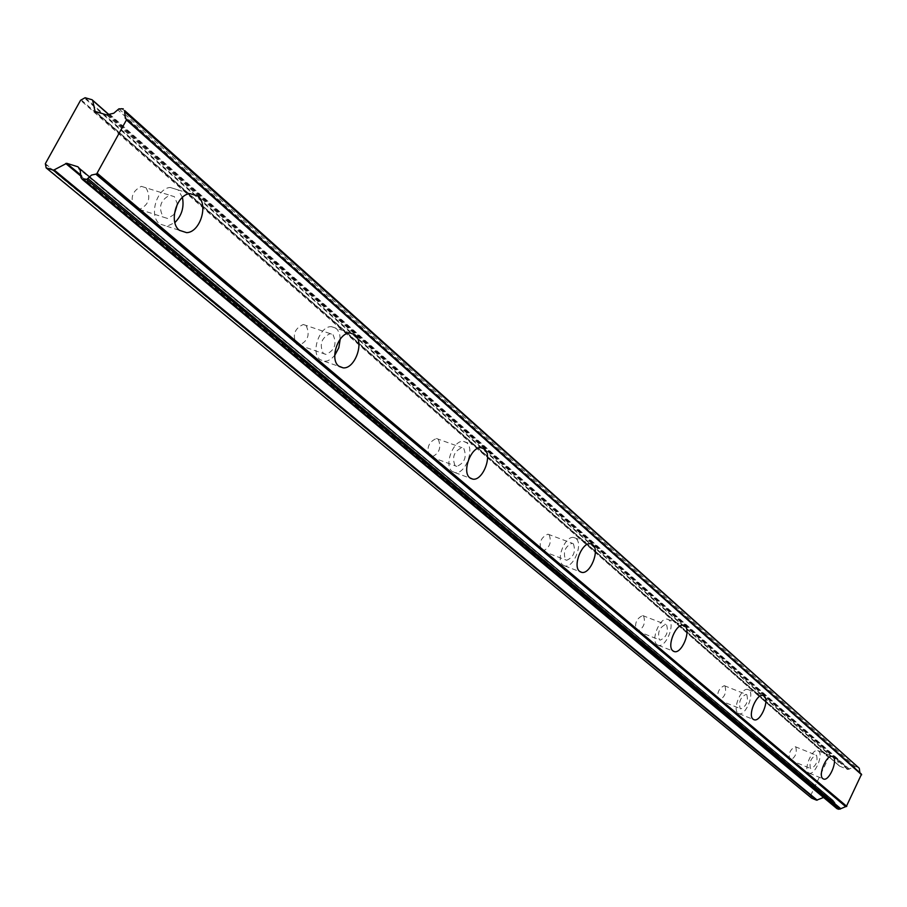 <?xml version="1.0" encoding="UTF-8"?>
<svg xmlns="http://www.w3.org/2000/svg" width="907" height="907" viewBox="0 0 907 907"><rect width="100%" height="100%" fill="white"/><g stroke="black" fill="none" stroke-linecap="round" stroke-linejoin="round"><path stroke-width="0.68" stroke-dasharray="4.54 3.4" d="M816.595 755.418C817.91 761.574 816.028 765.984 810.96 768.66L810.45 768.376C809.112 762.243 810.983 757.833 816.062 755.134L816.595 755.418M795.813 746.994C797.174 753.139 795.303 757.526 790.201 760.157L789.68 759.873C788.296 753.751 790.156 749.363 795.269 746.699L795.813 746.994M174.325 214.301L167.75 218.53L163.294 217.09C158.101 207.556 160.244 200.266 169.722 195.232L174.393 196.706L177.432 203.939M146.027 187.817C151.231 197.454 149.043 204.665 139.463 209.449L134.984 208.009C129.724 198.52 131.844 191.298 141.345 186.343L146.027 187.817M333.05 334.74C337.109 343.889 334.74 350.453 325.964 354.433L323.255 353.356C319.151 344.309 321.463 337.733 330.216 333.629L333.05 334.74M306.147 325.613C310.273 334.717 307.927 341.236 299.117 345.148L296.385 344.07C292.213 335.057 294.514 328.527 303.289 324.491L306.147 325.613M463.794 448.489C466.992 456.958 464.667 462.933 456.811 466.402L455.031 465.608C451.788 457.207 454.09 451.221 461.935 447.661L463.794 448.489M438.296 439.339C441.562 447.775 439.249 453.704 431.358 457.117L429.567 456.323C426.256 447.945 428.535 442.004 436.426 438.5L438.296 439.339M573.394 543.837C575.934 551.637 573.7 557.125 566.694 560.277L565.469 559.687C562.884 551.932 565.106 546.445 572.113 543.225L573.394 543.837M549.223 534.79C551.819 542.567 549.597 548.009 542.556 551.116L541.309 550.515C538.679 542.794 540.878 537.341 547.919 534.166L549.223 534.79M666.6 624.923C668.618 632.111 666.509 637.179 660.251 640.127L659.355 639.673C657.303 632.519 659.4 627.451 665.659 624.447L666.6 624.923M643.641 616.046C645.727 623.211 643.619 628.245 637.326 631.147L636.431 630.694C634.31 623.562 636.397 618.517 642.7 615.57L643.641 616.046M746.812 694.717C748.445 701.349 746.45 706.065 740.838 708.855L740.169 708.503C738.513 701.905 740.497 697.177 746.121 694.343L746.812 694.717M724.999 686.055C726.677 692.676 724.693 697.37 719.036 700.113L718.355 699.762C716.655 693.163 718.627 688.47 724.285 685.681L724.999 686.055M808.398 772.696L809.237 773.161C814.837 775.383 823.658 754.715 818.647 751.109L817.74 750.622C812.128 748.422 803.319 769.215 808.398 772.696M182.42 197.386L178.078 189.914L170.199 187.466C156.684 188.18 148.646 215.843 159.587 223.904L166.899 226.274L174.881 222.589M340.238 339.037L339.683 334.502L337.744 330.137L336.316 328.549L331.52 326.679C319.763 325.568 310.296 352.551 319.978 359.569L324.434 361.337L327.45 360.929L331.248 358.911L334.728 355.431M452.094 471.323L455.019 472.626C465.053 474.735 475.098 449.101 466.72 442.786L463.579 441.403C453.523 439.487 443.636 465.257 452.094 471.323M562.816 564.982L564.846 565.945C573.417 568.315 583.348 544.007 576.036 538.565L573.859 537.522C565.265 535.289 555.424 559.732 562.816 564.982M656.94 644.594L658.414 645.331C665.795 647.734 675.409 624.73 669.003 620.014L667.427 619.209C660.024 616.896 650.455 640.047 656.94 644.594M737.947 713.117L739.046 713.684C745.452 716.031 754.681 694.24 749.035 690.125L747.844 689.501C741.427 687.211 732.232 709.149 737.947 713.117M45.35 163.679L810.722 795.36L828.669 757.492L80.576 100.269M118.896 108.84L855.312 766.676L847.614 769.442L839.497 766.098L836.639 758.388L831.084 756.404L84.453 98.047M855.312 766.676L858.237 767.073M861.128 773.886L859.87 772.707M837.082 808.749L80.927 177.579M78.648 168.226L833.658 801.3L834.769 802.242L836.05 807.525M833.658 801.3L833.045 800.325L825.155 797.049L823.556 797.468M45.985 167.307L811.663 798.149M811.493 797.763L810.835 795.768L45.418 164.303M81.222 99.861L828.669 757.492M829.066 757.288L831.084 756.404M108.386 114.316L836.855 758.717M109.441 114.067L849.428 769.17M834.055 801.765L80.848 170.301M85.099 97.729L831.492 756.257M836.413 758.252L848.805 769.204M856.979 766.551L121.436 108.296M839.281 765.769L95.62 111.652M95.371 111.584L839.723 766.245M847.614 769.442L106.641 114.894M854.553 767.129L117.649 109.736M80.893 176.287L835.903 806.686M78.41 167.205L833.045 800.325M825.155 797.049L81.222 175.402M80.938 176.173L824.486 797.06M848.294 769.431L107.672 114.713M78.501 167.478L833.488 800.802M790.201 760.157L810.96 768.66M139.463 209.449L167.75 218.53M299.117 345.148L325.964 354.433M431.358 457.117L456.811 466.402M542.556 551.116L566.694 560.277M637.326 631.147L660.251 640.127M719.036 700.113L740.838 708.855M809.237 773.161L823.205 778.898M166.899 226.274L179.359 230.299M324.434 361.337L339.218 366.485M455.019 472.626L470.45 478.295M564.846 565.945L580.208 571.807M658.414 645.331L673.413 651.237M739.046 713.684L753.558 719.534M795.269 746.699L816.062 755.134M141.345 186.343L169.722 195.232M303.289 324.491L330.216 333.629M436.426 438.5L461.935 447.661M547.919 534.166L572.113 543.225M642.7 615.57L665.659 624.447M724.285 685.681L746.121 694.343M860.482 773.422L125.325 118.352M834.769 802.242L80.122 169.473M836.639 758.388L108.545 114.225M839.497 766.098L95.065 111.414M817.74 750.622L832.184 756.461M170.199 187.466L190.062 193.633M331.52 326.679L350.329 333.016M463.579 441.403L481.368 447.752M573.859 537.522L590.706 543.803M667.427 619.209L683.402 625.365M747.844 689.501L763.025 695.499M833.884 801.663L80.916 170.414M833.25 800.45L78.217 166.956"/><path stroke-width="1.36" d="M177.432 203.939L174.325 214.301M822.819 778.625L823.658 779.079C829.213 781.29 838.045 760.542 833.079 756.948L832.184 756.461C826.617 754.284 817.797 775.156 822.819 778.625M179.348 230.287L186.638 232.657C200.175 232.373 208.769 204.551 197.907 196.082L190.062 193.633C176.582 194.393 168.464 222.226 179.348 230.287M174.881 222.589C181.774 215.594 184.291 207.193 182.42 197.386M338.708 366.088L343.141 367.857C354.841 369.228 364.637 342.211 355.091 334.876L350.329 333.016C338.617 331.939 329.094 359.07 338.708 366.088M334.728 355.431L338.821 347.698L340.238 339.037M469.837 477.83L472.74 479.123C482.705 481.209 492.807 455.439 484.497 449.135L481.368 447.752C471.379 445.87 461.436 471.776 469.837 477.83M579.63 571.387L581.636 572.351C590.151 574.687 600.117 550.277 592.872 544.835L590.706 543.803C582.169 541.592 572.294 566.161 579.63 571.387M672.892 650.863L674.343 651.6C681.667 653.981 691.315 630.864 684.966 626.159L683.402 625.365C676.066 623.075 666.464 646.328 672.892 650.863M753.105 719.217L754.193 719.784C760.542 722.108 769.794 700.227 764.204 696.123L763.025 695.499C756.665 693.243 747.436 715.26 753.105 719.217M845.709 806.629L96.675 173.94L95.791 174.133L845.709 806.629L840.766 808.704L87.832 178.475L86.573 179.371L840.007 809.169L840.766 808.704M108.545 114.225L92.083 99.759L85.099 97.729L80.576 100.269L45.35 163.679L46.144 167.874L53.082 170.074L816.572 800.189L823.556 797.468M124.576 110.495L859.28 768.274L124.576 110.495L124.633 111.776L859.28 768.274M859.87 772.707L859.428 769.102M96.675 173.94L126.663 119.554L861.48 774.317L126.617 119.316M861.48 774.317L846.288 806.584M840.007 809.169L837.082 808.749L82.231 179.314L86.573 179.371M46.144 167.874L811.663 798.149L816.572 800.189M123.261 108.829L118.896 108.84L113.772 113.239L106.641 114.894L95.065 111.414L92.65 100.405L108.386 114.316M817.241 800.178L54.103 169.904L53.082 170.074M54.103 169.904L66.721 163.294L77.934 166.809L80.122 169.473L80.927 177.579L82.231 179.314M87.832 178.475L91.573 175.051L95.791 174.133M124.633 111.776L125.325 118.352L126.663 119.554M126.81 120.28L861.65 774.805M846.787 806.368L97.48 173.498M80.848 170.301L79.147 168.872M108.489 114.259L92.582 100.201M838.351 809.271L84.034 179.881M95.62 111.652L94.804 110.937M81.222 175.402L66.721 163.294M65.701 163.453L80.938 176.173M179.359 230.299L186.638 232.657M339.218 366.485L343.141 367.857M470.45 478.295L472.74 479.123M580.208 571.807L581.636 572.351M673.413 651.237L674.343 651.6M753.558 719.534L754.193 719.784M861.31 774L126.47 119.078M80.916 170.414L78.92 168.736"/></g></svg>
